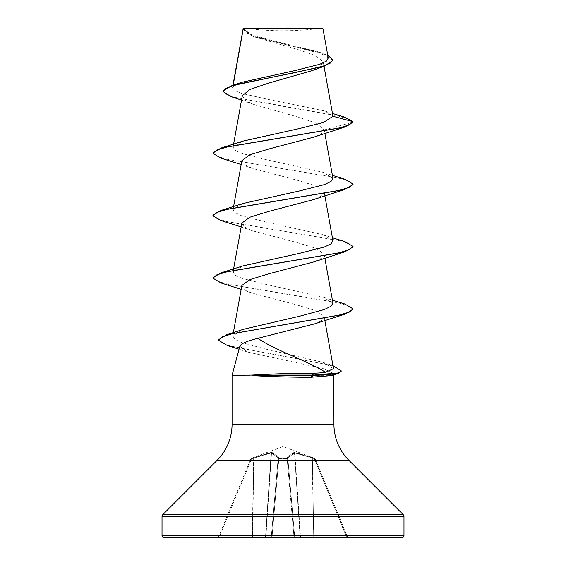 <?xml version="1.0" encoding="UTF-8"?>
<svg xmlns="http://www.w3.org/2000/svg" width="566" height="566" viewBox="0 0 566 566"><rect width="100%" height="100%" fill="white"/><g stroke="black" fill="none" stroke-linecap="round" stroke-linejoin="round"><path stroke-width="0.42" stroke-dasharray="2.83 2.12" d="M251.403 458.12L251.644 458.715L251 458.502L251.644 458.715L271.135 452.977L253.632 457.993L252.521 537.063L218.37 537.268L251 458.51L218.37 537.268L219.191 537.063L251.644 458.715L219.191 537.063L252.252 537.063L253.632 457.993L251.644 458.715L251.403 458.12L271.227 452.383L271.998 452.383L278.805 457.208L278.84 458.12L287.16 458.12A0.7 0.658 -5 0 1 287.832 458.715L294.681 537.063L287.769 457.993L287.832 458.715L287.132 458.51L287.832 458.715A0.7 0.658 -5 0 0 287.16 458.12L287.195 457.208L294.002 452.383L314.597 458.12L294.773 452.383L294.002 452.383L287.195 457.208L287.16 458.12L278.84 458.12L278.805 457.208L271.998 452.383L251.403 458.12A0.7 0.7 22.5 0 0 251 458.51L251 458.502A0.7 0.7 -157.5 0 1 251.403 458.12M314.958 458.389L283 446.517L251.042 458.389M245.991 28.3A280.17 280.17 0 0 0 320.009 28.3L245.991 28.3L320.009 28.3M239.843 346.272L247.823 352.094L323.752 368.6L333.473 373.588L333.806 374.812M333.94 375.329L232.06 375.329M330.884 375.647L331.994 375.329M332.942 115.938L324.474 110.894L267.343 99.22L241.647 93.39L234.614 90.489L232.548 87.581L233.206 85.034M243.189 28.64L246.274 32.849L254.919 37.059L297.709 49.49L315.708 55.68L323.207 61.857L320.575 66.328L311.583 70.771M242.326 95.647L244.944 100.062L253.922 104.484L297.822 116.978L316.422 123.218L324.191 129.897L321.438 133.541L313.606 137.177M241.873 160.659L244.243 164.515L252.394 168.371L296.895 180.115L316.146 185.988L324.141 191.86L321.771 195.716L313.606 199.572M241.866 223.068L244.25 226.924L252.408 230.772L296.931 242.524L316.182 248.396L324.148 254.268L321.757 258.117L313.614 261.973M241.866 285.462L244.25 289.318L252.379 293.174L296.902 304.918L316.146 310.784L324.148 316.663L321.955 320.377L314.335 323.943M333.501 368.671L322.889 362.318L265.893 349.102L241.321 342.487L234.72 339.183L232.831 335.871L243.394 329.299M332.942 303.114L323.144 297.136L266.501 284.528L241.753 278.224L234.996 275.062L233.058 271.913L242.864 265.935M332.879 240.713L323.144 234.734L266.437 222.113L241.767 215.809L234.996 212.66L233.065 209.512L242.856 203.534M332.942 178.311L323.136 172.326L266.487 159.718L241.71 153.407L234.996 150.259L233.072 147.11L242.878 141.125M232.895 86.768L241.951 82.261M328.238 58.001L318 51.761L272.196 40.54L251.637 34.71L243.189 28.753L323.009 28.838M324.191 129.897L353.043 122.164L348.5 118.98L337.485 115.797L231.204 96.694M332.985 60.399L324.106 54.329L252.429 36.125L243.076 29.354L243.203 28.625M344.482 117.084L270.046 104.031L235.831 97.501L226.223 94.239L222.954 90.97M327.764 55.27L322.125 53.133L271.517 41.014L250.766 34.958L243.175 28.654M333.473 373.588L331.853 375.329M164.119 537.7L401.881 537.7M265.242 537.7L265.504 537.063L265.242 537.7A0.7 0.644 90 0 0 265.886 537.063A0.7 0.644 -90 0 1 265.242 537.7L219.191 537.7L252.252 537.7L253.929 457.208L252.521 537.063L265.886 537.063L252.521 537.063M294.681 537.063A0.7 0.7 0 0 0 295.381 537.7A0.7 0.7 0 0 1 294.681 537.063A0.7 0.7 0 0 0 295.381 537.7A0.7 0.644 -90 0 1 294.737 537.063A0.7 0.644 90 0 0 295.381 537.7A0.7 0.7 0 0 1 294.681 537.063L300.496 537.063L294.737 537.063L287.804 457.802A0.7 0.623 48.3 0 0 287.195 457.208A0.7 0.623 48.3 0 1 287.804 457.802L294.483 452.977L287.804 457.802L294.681 537.063A0.7 0.7 0 0 0 295.381 537.7L348.274 537.7L294.023 537.7L294.681 537.063L294.023 537.7M217.726 537.7A0.7 0.7 0 0 0 218.37 537.268A0.7 0.7 0 0 1 217.726 537.7L219.191 537.7L219.191 537.063L219.191 537.7M221.087 158.197L338.15 177.965L349.208 181.261L353.043 184.558M221.094 220.599L338.157 240.373L349.208 243.663L353.043 246.96M221.101 283L338.171 302.775L349.215 306.072L353.035 309.369M227.49 345.585L328.733 364.879L337.845 368.091L341.164 371.31M212.958 152.841L216.771 156.138L227.822 159.435L344.913 179.21M212.958 215.243L216.771 218.533L227.808 221.83L344.899 241.611M212.965 277.644L216.778 280.941L227.815 284.238L344.892 304.013M218.518 339.734L221.851 342.946L231.409 346.166L332.957 365.615M243.529 28.3L322.471 28.3M312.099 457.802L294.865 452.977L312.368 457.993L313.748 537.7L312.099 457.802M314.356 458.715L312.368 457.993L313.748 537.063L347.63 537.268L315 458.51L347.63 537.268L346.809 537.063L346.809 537.7L314.356 458.715L315 458.51L314.356 458.715L314.597 458.12L314.356 458.715L346.809 537.063L313.748 537.063L312.368 457.993L314.356 458.715M278.868 458.51L287.132 458.51L278.168 458.715L271.319 537.063L278.231 457.993L271.319 537.063L278.168 458.715L278.868 458.51L271.977 537.268L271.319 537.063L271.977 537.7L278.84 458.12A0.7 0.658 -175 0 0 278.168 458.715A0.7 0.658 -175 0 1 278.84 458.12L278.868 458.51M271.517 452.977L278.196 457.802L271.517 452.977A0.7 0.644 112.7 0 1 271.998 452.383A0.7 0.644 112.7 0 0 271.517 452.977L265.886 537.063L271.517 452.977M278.231 457.993L278.231 457.993A0.7 0.658 -175 0 1 278.897 457.399A0.7 0.658 -175 0 0 278.231 457.993M294.865 452.977L294.483 452.977L294.865 452.977L300.496 537.063L313.479 537.063L300.496 537.063L294.865 452.977M294.002 452.383A0.7 0.644 67.3 0 1 294.483 452.977A0.7 0.644 67.3 0 0 294.002 452.383M287.103 457.399A0.7 0.658 -5 0 1 287.769 457.993A0.7 0.658 -5 0 0 287.103 457.399M278.805 457.208A0.7 0.623 131.7 0 0 278.196 457.802A0.7 0.623 131.7 0 1 278.805 457.208M271.227 452.383L271.135 452.977L271.227 452.383M253.391 457.399L253.632 457.993L253.391 457.399M270.619 537.7A0.7 0.7 0 0 0 271.319 537.063L265.886 537.063L271.263 537.063L278.196 457.802L271.319 537.063A0.7 0.7 0 0 1 270.619 537.7A0.7 0.644 -90 0 0 271.263 537.063A0.7 0.644 90 0 1 270.619 537.7A0.7 0.7 0 0 0 271.319 537.063A0.7 0.7 0 0 1 270.619 537.7A0.7 0.7 0 0 0 271.319 537.063M300.114 537.063A0.7 0.644 90 0 0 300.758 537.7A0.7 0.644 -90 0 1 300.114 537.063L294.483 452.977L300.114 537.063M347.63 537.268A0.7 0.7 0 0 0 348.274 537.7A0.7 0.7 0 0 1 347.63 537.268M232.06 424.274L333.94 424.274M217.139 460.292L348.861 460.292M162.633 514.798L403.367 514.798M162.018 516.284L403.983 516.284M162.018 535.599L403.983 535.599M287.132 458.51L294.023 537.268L271.977 537.268L294.023 537.268L287.132 458.51M271.135 452.977L265.504 537.063L271.135 452.977M315 458.51A0.7 0.7 157.5 0 0 314.597 458.12A0.7 0.7 -22.5 0 1 315 458.51M313.748 537.063L313.748 537.7L313.748 537.063M252.252 537.7L252.252 537.063L252.252 537.7M232.987 85.098L232.541 87.581M323.214 61.857L324.021 66.335M233.595 144.139L233.058 147.11M324.141 129.43L324.842 133.314M233.595 206.54L233.058 209.512M324.148 191.86L324.842 195.716M233.595 268.942L233.058 271.913M324.148 254.268L324.842 258.117M233.369 332.603L232.782 335.864M324.148 316.663L324.82 320.398M254.919 37.059L252.429 36.125M253.922 104.484L241.519 100.083M243.076 29.354L243.076 28.88M332.497 113.441L324.474 110.894M322.125 53.133L318 51.761M247.816 352.102L239.057 349.208M252.386 168.371L241.158 164.515M252.401 230.779L241.158 226.916M252.372 293.174L241.158 289.318M322.889 362.304L332.468 365.452M323.144 297.136L332.405 300.143M323.144 234.734L332.405 237.741M323.136 172.333L332.405 175.34"/><path stroke-width="0.85" d="M241.519 100.083L231.204 96.694L222.954 91.494L222.954 90.97L232.612 85.211L241.951 82.261L295.728 70.396L319.712 64.269L326.334 61.156L328.238 58.001L323.009 28.838L322.471 28.3L243.189 28.64M323.009 28.838L243.231 28.916L233.206 85.034M162.018 535.599A2.101 2.101 0 0 0 164.119 537.7L401.881 537.7A2.101 2.101 0 0 0 403.983 535.599L162.018 535.599L162.018 516.284A2.101 2.101 0 0 1 162.633 514.798L217.139 460.292A50.94 50.94 0 0 0 232.06 424.274L232.06 375.329L252.026 375.067C270.838 373.935 290.139 373.319 309.927 373.213C316.38 373.206 321.559 372.895 325.464 372.287C309.835 361.83 275.72 350.644 257.855 338.298C246.868 341.015 240.868 343.675 239.843 346.272L232.06 375.329M333.806 374.812L333.94 424.274A50.94 50.94 0 0 0 348.861 460.292L403.367 514.798A2.101 2.101 0 0 1 403.983 516.284L403.983 535.599M331.994 375.329L333.94 375.329M252.302 375.329L252.302 375.591C271.086 376.638 290.4 377.204 310.232 377.296L330.884 375.647L337.732 373.702L313.635 375.591L313.635 375.067L309.927 373.213M222.954 91.494L225.926 88.346L234.423 85.197L324.099 66.307L311.583 70.771L268.256 83.23L249.974 89.428L242.326 95.647L233.595 144.139M332.497 113.441L344.482 117.084L353.043 121.64L353.043 122.164L344.92 126.989L313.606 137.177L269.076 148.915L249.839 154.787L241.873 160.659L233.595 206.54M332.405 175.34L344.913 179.21L353.043 184.042L353.043 184.558L344.913 189.398L313.606 199.579L269.091 211.316L249.854 217.188L241.866 223.068L233.595 268.942M332.405 237.741L344.899 241.611L353.043 246.443L353.043 246.96L344.899 251.799L313.614 261.973L269.098 273.718L249.839 279.59L241.866 285.462L233.369 332.603M332.405 300.143L344.892 304.013L353.035 308.845L353.035 309.369L345.465 313.981L314.335 323.936L257.855 338.298M325.464 372.287L333.501 368.671L324.82 320.398M243.394 329.299L300.037 316.097L324.403 309.489L331.018 306.241L332.942 303.114L324.842 258.117M242.864 265.935L299.485 253.327L324.283 247.009L331.004 243.861L332.879 240.713M353.043 184.042L349.229 187.339L338.185 190.636L221.087 210.41L242.856 203.534L299.478 190.926L324.24 184.622L330.99 181.474L332.942 178.311L324.842 133.314M332.971 116.263L353.043 121.64L349.222 124.937L338.164 128.234L221.08 148.016L242.871 141.125L298.671 128.694L323.448 122.489L332.971 116.263L324.021 66.335M324.099 66.307L332.985 60.399L332.985 59.876L327.764 55.27M232.612 85.211L295.41 72.547L322.804 66.215L330.403 63.045L332.985 59.876M294.023 537.7L295.381 537.7M219.191 537.7L217.726 537.7M252.521 537.063L252.252 537.7L265.242 537.7M344.92 126.989L227.843 146.771L216.785 150.061L212.958 153.358L221.087 158.197L241.158 164.515M344.913 189.398L227.85 209.172L216.792 212.462L212.958 215.759L221.094 220.599L241.158 226.916M344.899 251.799L227.836 271.574L216.785 274.871L212.965 278.161L221.101 283L241.158 289.318M345.465 313.981L232.329 333.685L222.042 336.968L218.518 340.258L227.49 345.585L239.057 349.208M332.957 365.615L341.164 370.787L341.164 371.31L337.732 373.702M221.08 148.016L212.958 152.841L212.958 153.358M221.087 210.41L212.958 215.243L212.958 215.759M353.043 246.443L349.229 249.74L338.192 253.03L221.101 272.812L212.965 277.644L212.965 278.161M353.035 308.845L349.371 312.078L338.298 315.312L226.718 334.704L218.518 339.734L218.518 340.258M341.164 370.787L338.546 372.93L313.635 375.067L252.026 375.067M252.302 375.591L313.635 375.591L310.232 377.296M300.496 537.063L300.758 537.7L300.496 537.063M403.983 516.284L162.018 516.284M403.367 514.798L162.633 514.798M348.861 460.292L217.139 460.292M333.94 424.274L232.06 424.274M243.132 28.739L232.987 85.098M324.842 195.716L332.935 240.699M243.076 29.354L243.076 28.88M243.401 329.299L226.718 334.704M242.864 265.928L221.101 272.812"/></g></svg>
